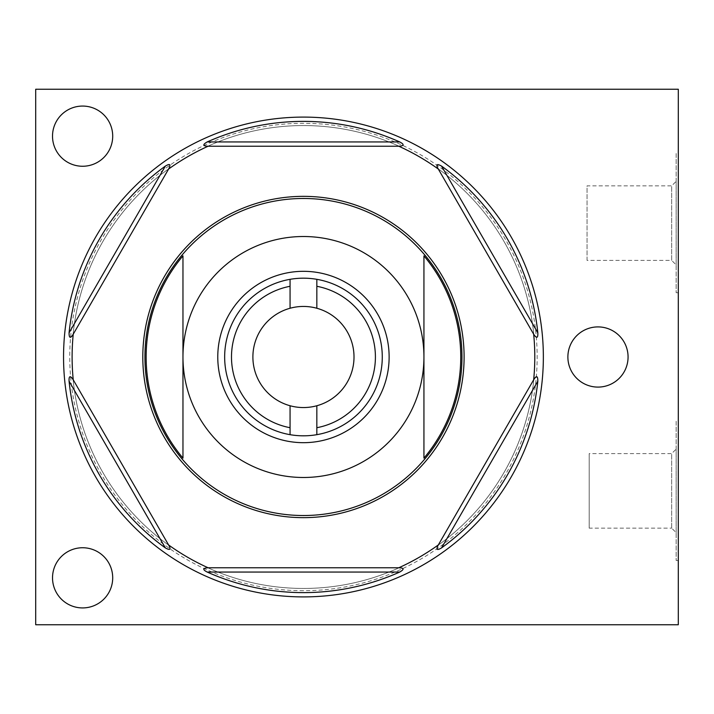 <?xml version="1.0" encoding="UTF-8"?>
<svg xmlns="http://www.w3.org/2000/svg" width="714" height="714" viewBox="0 0 714 714"><rect width="100%" height="100%" fill="white"/><g stroke="black" fill="none" stroke-linecap="round" stroke-linejoin="round"><path stroke-width="0.54" stroke-dasharray="3.57 2.68" d="M303.45 196.35A160.65 160.65 0 0 1 464.1 357A160.65 160.65 0 0 1 303.45 517.65A160.65 160.65 0 0 1 142.8 357A160.65 160.65 0 0 1 303.45 196.35M208.104 146.227A231.336 231.336 0 0 0 168.593 169.04L73.239 334.188A231.336 231.336 0 0 0 73.239 379.812L168.593 544.961A231.336 231.336 0 0 0 208.104 567.773L398.796 567.773A231.336 231.336 0 0 0 438.307 544.961L533.661 379.812A231.336 231.336 0 0 0 533.661 334.188L438.307 169.04A231.336 231.336 0 0 0 398.796 146.227L208.104 146.227M543.354 357A239.904 239.904 0 0 0 303.45 117.096A239.904 239.904 0 0 0 63.546 357A239.904 239.904 0 0 0 303.45 596.904A239.904 239.904 0 0 0 543.354 357M303.45 588.443A231.443 231.443 0 0 0 534.893 357A231.443 231.443 0 0 0 303.45 125.557A231.443 231.443 0 0 0 72.007 357A231.443 231.443 0 0 0 303.45 588.443A231.443 231.443 0 0 0 534.893 357A231.443 231.443 0 0 0 303.45 125.557A231.443 231.443 0 0 0 72.007 357A231.443 231.443 0 0 0 303.45 588.443A231.443 231.443 0 0 1 72.007 357A231.443 231.443 0 0 1 303.45 125.557A231.443 231.443 0 0 1 534.893 357A231.443 231.443 0 0 1 303.45 588.443M303.45 125.548A231.452 231.452 0 0 1 534.902 357A231.452 231.452 0 0 1 303.45 588.452A231.452 231.452 0 0 1 71.998 357A231.452 231.452 0 0 1 303.45 125.548M678.3 624.75L35.7 624.75L35.7 89.25L678.3 89.25L678.3 624.75M52.524 577.84A30.095 30.095 0 0 1 82.61 547.745A30.095 30.095 0 0 1 112.705 577.84A30.095 30.095 0 0 1 82.61 607.926A30.095 30.095 0 0 1 52.524 577.84M52.515 136.16A30.095 30.095 0 0 1 82.61 106.065A30.095 30.095 0 0 1 112.705 136.16A30.095 30.095 0 0 1 82.61 166.255A30.095 30.095 0 0 1 52.515 136.16M567.88 357A30.095 30.095 0 0 1 597.975 326.905A30.095 30.095 0 0 1 628.07 357A30.095 30.095 0 0 1 597.975 387.095A30.095 30.095 0 0 1 567.88 357M678.3 421.26L678.3 560.49L678.3 421.26L676.158 421.26L676.158 560.49L676.158 421.26M678.3 153.51L678.3 292.74L678.3 153.51L676.158 153.51L676.158 292.74L676.158 153.51M678.3 560.49L676.158 560.49M676.158 532.644L676.158 449.106L676.158 532.644L671.66 528.146L671.66 453.604L676.158 449.106M671.66 528.146L671.66 453.604L589.193 453.604L589.193 528.146L671.66 528.146M589.193 528.146L589.193 453.604M678.3 292.74L676.158 292.74M676.158 264.894L676.158 181.356L676.158 264.894L671.66 260.396L671.66 185.854L676.158 181.356M671.66 260.396L671.66 185.854L587.051 185.854L587.051 260.396L671.66 260.396M587.051 260.396L587.051 185.854M182.963 255.871L182.963 458.129M423.938 458.129L423.938 255.871M290.062 434.674A78.826 78.826 0 0 0 316.837 434.674M316.837 279.326A78.826 78.826 0 0 0 290.062 279.326M316.837 427.713L316.837 405.748M316.837 308.252L316.837 286.287M290.062 405.748L290.062 427.713M290.062 286.287L290.062 308.252M252.899 357A50.551 50.551 0 0 0 303.45 407.551A50.551 50.551 0 0 0 354.001 357A50.551 50.551 0 0 0 303.45 306.449A50.551 50.551 0 0 0 252.899 357M303.45 590.701A233.701 233.701 0 0 1 69.749 357A233.701 233.701 0 0 1 303.45 123.299A233.701 233.701 0 0 1 537.151 357A233.701 233.701 0 0 1 303.45 590.701"/><path stroke-width="1.07" d="M208.104 146.227A231.336 231.336 0 0 0 168.593 169.04C171.101 164.265 170.021 163.292 165.345 166.103A235.62 235.62 0 0 0 69.071 332.84C69.071 338.284 70.463 338.731 73.239 334.188A231.336 231.336 0 0 0 73.239 379.812L168.593 544.961A231.336 231.336 0 0 0 208.104 567.773L398.796 567.773A231.336 231.336 0 0 0 438.307 544.961C435.799 549.735 436.879 550.708 441.555 547.897A235.62 235.62 0 0 0 537.829 381.16C537.829 375.716 536.437 375.269 533.661 379.812A231.336 231.336 0 0 0 533.661 334.188L438.307 169.04A231.336 231.336 0 0 0 398.796 146.227C404.204 145.87 404.508 144.442 399.715 141.943A235.62 235.62 0 0 0 207.185 141.943C202.464 144.665 202.776 146.093 208.104 146.227L398.796 146.227M533.661 379.812L438.307 544.961M73.239 334.188L168.593 169.04M63.546 357A239.904 239.904 0 0 0 303.45 596.904A239.904 239.904 0 0 0 543.354 357A239.904 239.904 0 0 0 303.45 117.096A239.904 239.904 0 0 0 63.546 357M208.104 567.773C202.696 568.13 202.392 569.558 207.185 572.057A235.62 235.62 0 0 0 399.715 572.057C404.436 569.335 404.124 567.907 398.796 567.773M73.239 379.812C70.231 375.305 68.839 375.76 69.071 381.16A235.62 235.62 0 0 0 165.345 547.897C170.137 550.583 171.226 549.601 168.593 544.961M533.661 334.188C536.669 338.695 538.061 338.24 537.829 332.84A235.62 235.62 0 0 0 441.555 166.103C436.763 163.417 435.674 164.398 438.307 169.04M35.7 624.75L678.3 624.75L678.3 89.25L35.7 89.25L35.7 624.75M52.524 577.84A30.095 30.095 0 0 1 82.61 547.745A30.095 30.095 0 0 1 112.705 577.84A30.095 30.095 0 0 1 82.61 607.926A30.095 30.095 0 0 1 52.524 577.84M52.515 136.16A30.095 30.095 0 0 1 82.61 106.065A30.095 30.095 0 0 1 112.705 136.16A30.095 30.095 0 0 1 82.61 166.255A30.095 30.095 0 0 1 52.515 136.16M567.88 357A30.095 30.095 0 0 1 597.975 326.905A30.095 30.095 0 0 1 628.07 357A30.095 30.095 0 0 1 597.975 387.095A30.095 30.095 0 0 1 567.88 357M303.45 196.35A160.65 160.65 0 0 1 464.1 357A160.65 160.65 0 0 1 303.45 517.65A160.65 160.65 0 0 1 142.8 357A160.65 160.65 0 0 1 303.45 196.35A160.65 160.65 0 0 1 464.1 357A160.65 160.65 0 0 1 303.45 517.65M303.45 236.512A120.487 120.487 0 0 0 182.963 357A120.487 120.487 0 0 0 303.45 477.487A120.487 120.487 0 0 0 423.938 357L423.938 255.871A157.303 157.303 0 0 1 423.938 458.129L423.938 357A120.487 120.487 0 0 0 303.45 236.512M182.963 357L182.963 458.129A157.303 157.303 0 0 1 182.963 255.871L182.963 357M316.837 427.713L316.837 405.748A50.551 50.551 0 0 0 316.837 308.252L316.837 286.287A71.971 71.971 0 0 1 316.837 427.713L316.837 434.674L316.837 427.713M290.062 286.287L290.062 308.252A50.551 50.551 0 0 0 290.062 405.748L290.062 427.713A71.971 71.971 0 0 1 290.062 286.287L290.062 279.326A78.826 78.826 0 0 0 290.062 434.674A78.826 78.826 0 0 0 382.276 357A78.826 78.826 0 0 0 290.062 279.326L290.062 286.287M303.45 271.32A85.68 85.68 0 0 1 389.13 357A85.68 85.68 0 0 1 303.45 442.68A85.68 85.68 0 0 1 217.77 357A85.68 85.68 0 0 1 303.45 271.32M316.837 286.287L316.837 279.326L316.837 286.287M290.062 405.748A50.551 50.551 0 0 0 316.837 405.748M290.062 427.713L290.062 434.674L290.062 427.713M316.837 308.252A50.551 50.551 0 0 0 290.062 308.252M69.071 332.84L165.345 166.103M399.715 572.057L207.185 572.057M537.829 381.16L441.555 547.897M441.555 166.103L537.829 332.84M207.185 141.943L399.715 141.943M165.345 547.897L69.071 381.16M303.45 198.483A158.517 158.517 0 0 1 461.967 357A158.517 158.517 0 0 1 303.45 515.517A158.517 158.517 0 0 1 144.933 357A158.517 158.517 0 0 1 303.45 198.483"/></g></svg>
